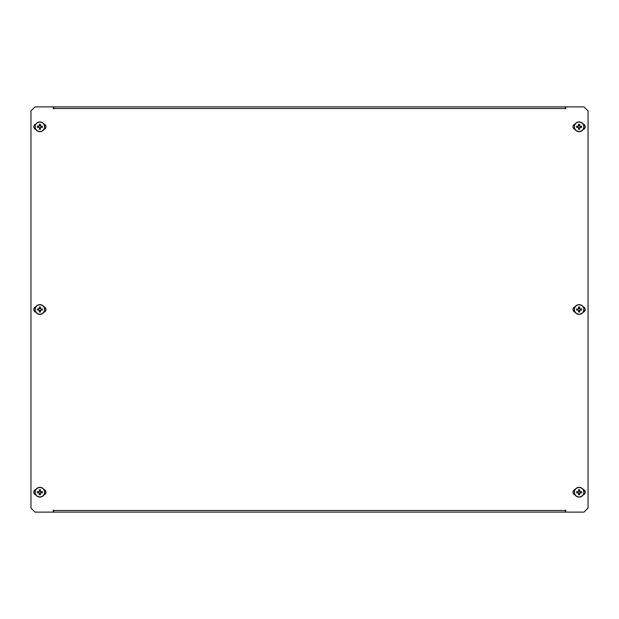 <?xml version="1.0" encoding="UTF-8"?>
<svg xmlns="http://www.w3.org/2000/svg" width="619" height="619" viewBox="0 0 619 619"><rect width="100%" height="100%" fill="white"/><g stroke="black" fill="none" stroke-linecap="round" stroke-linejoin="round"><path stroke-width="0.93" d="M43.918 312.231A2.84 2.84 0 0 0 43.918 306.769M583.152 306.769A2.84 2.84 0 0 1 583.152 312.231M561.456 106.878L556.172 106.878M561.456 512.122L556.172 512.122M57.544 106.878L62.829 106.878M57.544 512.122L62.829 512.122M43.918 489.49A2.84 2.84 0 0 1 43.918 494.952M583.152 494.952A2.84 2.84 0 0 0 583.152 489.49M583.152 124.048A2.84 2.84 0 0 1 583.152 129.51M43.918 129.51A2.84 2.84 0 0 0 43.918 124.048M35.848 306.769A2.84 2.84 0 0 0 35.848 312.231M575.082 489.49A2.84 2.84 0 0 0 575.082 494.952M35.848 124.048A2.84 2.84 0 0 0 35.848 129.51M575.082 129.51A2.84 2.84 0 0 1 575.082 124.048M565.72 512.122L583.988 512.122L588.05 508.06L588.05 110.94L583.988 106.878L565.72 106.878L565.72 108.913L565.309 108.503L53.691 108.503L53.28 108.913L53.28 106.878L35.012 106.878L30.95 110.94L30.95 508.06L35.012 512.122L53.28 512.122L53.28 510.087L53.691 510.497L565.309 510.497L565.72 510.087L565.72 512.122M35.848 494.952A2.84 2.84 0 0 1 35.848 489.49M575.082 312.231A2.84 2.84 0 0 1 575.082 306.769M53.691 108.503L53.691 106.878L565.309 106.878L565.309 108.503M565.309 510.497L565.309 512.122L53.691 512.122L53.691 510.497M35.376 129.325L35.376 128.628M35.376 124.93L35.376 124.226M44.39 124.226L44.39 124.93M44.39 128.628L44.39 129.325M44.266 124.171L44.266 124.651M44.266 128.899L44.266 129.386M35.5 129.386L35.5 128.899M35.5 124.651L35.5 124.171M39.306 125.688L39.306 125.912A1.037 1.037 0 0 0 39.306 127.646A1.037 1.037 0 0 0 40.746 126.199A1.037 1.037 0 0 0 40.459 125.912L40.459 124.264A8.032 3.582 0 0 0 39.887 124.257A8.032 3.582 0 0 0 39.306 124.264L39.306 125.688A1.23 1.23 0 0 0 38.796 126.199L37.372 126.199A8.032 3.582 -90 0 0 37.372 127.352L38.796 127.352A1.23 1.23 0 0 0 39.306 127.862L39.306 129.286A8.032 3.582 180 0 0 39.887 129.301A8.032 3.582 180 0 0 40.459 129.286L40.459 127.862A1.23 1.23 0 0 0 40.97 127.352L42.394 127.352A8.032 3.582 90 0 0 42.394 126.199L40.97 126.199A1.23 1.23 0 0 0 40.459 125.688M44.754 126.779A4.875 4.875 0 0 0 39.887 121.904A4.875 4.875 0 0 0 35.012 126.779A4.875 4.875 0 0 0 39.887 131.654A4.875 4.875 0 0 0 44.754 126.779A4.875 4.875 0 0 1 39.887 131.654A4.875 4.875 0 0 1 35.012 126.779M39.887 122.09A4.689 4.689 0 0 0 35.198 126.779A4.689 4.689 0 0 0 39.887 131.468A4.689 4.689 0 0 0 44.568 126.779A4.689 4.689 0 0 0 39.887 122.09M39.306 128.094L40.459 128.094M38.564 126.199L38.564 127.352M40.459 125.912A1.037 1.037 0 0 0 39.306 125.912M40.459 125.456L39.306 125.456M41.202 127.352L41.202 126.199M574.61 129.325L574.61 128.628M574.61 124.93L574.61 124.226M583.624 124.226L583.624 124.93M583.624 128.628L583.624 129.325M583.5 124.171L583.5 124.651M583.5 128.899L583.5 129.386M574.734 129.386L574.734 128.899M574.734 124.651L574.734 124.171M578.541 125.688L578.541 125.912A1.037 1.037 0 0 0 578.541 127.646A1.037 1.037 0 0 0 579.98 126.199A1.037 1.037 0 0 0 579.694 125.912L579.694 124.264A8.032 3.582 0 0 0 579.113 124.257A8.032 3.582 0 0 0 578.541 124.264L578.541 125.688A1.23 1.23 0 0 0 578.03 126.199L576.606 126.199A8.032 3.582 -90 0 0 576.606 127.352L578.03 127.352A1.23 1.23 0 0 0 578.541 127.862L578.541 129.286A8.032 3.582 180 0 0 579.113 129.301A8.032 3.582 180 0 0 579.694 129.286L579.694 127.862A1.23 1.23 0 0 0 580.204 127.352L581.628 127.352A8.032 3.582 90 0 0 581.628 126.199L580.204 126.199A1.23 1.23 0 0 0 579.694 125.688M583.988 126.779A4.875 4.875 0 0 0 579.113 121.904A4.875 4.875 0 0 0 574.246 126.779A4.875 4.875 0 0 0 579.113 131.654A4.875 4.875 0 0 0 583.988 126.779A4.875 4.875 0 0 1 579.113 131.654A4.875 4.875 0 0 1 574.246 126.779M579.113 122.09A4.689 4.689 0 0 0 574.432 126.779A4.689 4.689 0 0 0 579.113 131.468A4.689 4.689 0 0 0 583.802 126.779A4.689 4.689 0 0 0 579.113 122.09M578.541 128.094L579.694 128.094M577.798 126.199L577.798 127.352M579.694 125.912A1.037 1.037 0 0 0 578.541 125.912M579.694 125.456L578.541 125.456M580.436 127.352L580.436 126.199M44.39 489.675L44.39 490.372M44.39 494.07L44.39 494.774M35.376 494.774L35.376 494.07M35.376 490.372L35.376 489.675M35.5 494.829L35.5 494.349M35.5 490.101L35.5 489.614M44.266 489.614L44.266 490.101M44.266 494.349L44.266 494.829M40.459 493.312L40.459 493.088A1.037 1.037 0 0 0 40.459 491.354A1.037 1.037 0 0 0 39.02 492.801A1.037 1.037 0 0 0 39.306 493.088L39.306 494.736A8.032 3.582 180 0 0 39.887 494.743A8.032 3.582 180 0 0 40.459 494.736L40.459 493.312A1.23 1.23 0 0 0 40.97 492.801L42.394 492.801A8.032 3.582 90 0 0 42.394 491.648L40.97 491.648A1.23 1.23 0 0 0 40.459 491.138L40.459 489.714A8.032 3.582 0 0 0 39.887 489.699A8.032 3.582 0 0 0 39.306 489.714L39.306 491.138A1.23 1.23 0 0 0 38.796 491.648L37.372 491.648A8.032 3.582 -90 0 0 37.372 492.801L38.796 492.801A1.23 1.23 0 0 0 39.306 493.312M35.012 492.221A4.875 4.875 0 0 0 39.887 497.096A4.875 4.875 0 0 0 44.754 492.221A4.875 4.875 0 0 0 39.887 487.346A4.875 4.875 0 0 0 35.012 492.221A4.875 4.875 0 0 1 39.887 487.346A4.875 4.875 0 0 1 44.754 492.221M39.887 496.91A4.689 4.689 0 0 0 44.568 492.221A4.689 4.689 0 0 0 39.887 487.532A4.689 4.689 0 0 0 35.198 492.221A4.689 4.689 0 0 0 39.887 496.91M40.459 490.906L39.306 490.906M41.202 492.801L41.202 491.648M39.306 493.088A1.037 1.037 0 0 0 40.459 493.088M39.306 493.544L40.459 493.544M38.564 491.648L38.564 492.801M583.624 489.675L583.624 490.372M583.624 494.07L583.624 494.774M574.61 494.774L574.61 494.07M574.61 490.372L574.61 489.675M574.734 494.829L574.734 494.349M574.734 490.101L574.734 489.614M583.5 489.614L583.5 490.101M583.5 494.349L583.5 494.829M579.694 493.312L579.694 493.088A1.037 1.037 0 0 0 579.694 491.354A1.037 1.037 0 0 0 578.254 492.801A1.037 1.037 0 0 0 578.541 493.088L578.541 494.736A8.032 3.582 180 0 0 579.113 494.743A8.032 3.582 180 0 0 579.694 494.736L579.694 493.312A1.23 1.23 0 0 0 580.204 492.801L581.628 492.801A8.032 3.582 90 0 0 581.628 491.648L580.204 491.648A1.23 1.23 0 0 0 579.694 491.138L579.694 489.714A8.032 3.582 0 0 0 579.113 489.699A8.032 3.582 0 0 0 578.541 489.714L578.541 491.138A1.23 1.23 0 0 0 578.03 491.648L576.606 491.648A8.032 3.582 -90 0 0 576.606 492.801L578.03 492.801A1.23 1.23 0 0 0 578.541 493.312M574.246 492.221A4.875 4.875 0 0 0 579.113 497.096A4.875 4.875 0 0 0 583.988 492.221A4.875 4.875 0 0 0 579.113 487.346A4.875 4.875 0 0 0 574.246 492.221A4.875 4.875 0 0 1 579.113 487.346A4.875 4.875 0 0 1 583.988 492.221M579.113 496.91A4.689 4.689 0 0 0 583.802 492.221A4.689 4.689 0 0 0 579.113 487.532A4.689 4.689 0 0 0 574.432 492.221A4.689 4.689 0 0 0 579.113 496.91M579.694 490.906L578.541 490.906M580.436 492.801L580.436 491.648M578.541 493.088A1.037 1.037 0 0 0 579.694 493.088M578.541 493.544L579.694 493.544M577.798 491.648L577.798 492.801M574.61 312.046L574.61 311.349M574.61 307.651L574.61 306.954M583.624 306.954L583.624 307.651M583.624 311.349L583.624 312.046M583.5 306.892L583.5 307.38M583.5 311.62L583.5 312.108M574.734 312.108L574.734 311.62M574.734 307.38L574.734 306.892M578.541 308.417L578.541 308.633A1.037 1.037 0 0 0 578.541 310.367A1.037 1.037 0 0 0 579.98 308.92A1.037 1.037 0 0 0 579.694 308.633L579.694 306.985A8.032 3.582 0 0 0 579.113 306.978A8.032 3.582 0 0 0 578.541 306.985L578.541 308.417A1.23 1.23 0 0 0 578.03 308.92L576.606 308.92A8.032 3.582 -90 0 0 576.606 310.08L578.03 310.08A1.23 1.23 0 0 0 578.541 310.583L578.541 312.015A8.032 3.582 180 0 0 579.113 312.022A8.032 3.582 180 0 0 579.694 312.015L579.694 310.583A1.23 1.23 0 0 0 580.204 310.08L581.628 310.08A8.032 3.582 90 0 0 581.628 308.92L580.204 308.92A1.23 1.23 0 0 0 579.694 308.417M583.988 309.5A4.875 4.875 0 0 0 579.113 304.625A4.875 4.875 0 0 0 574.246 309.5A4.875 4.875 0 0 0 579.113 314.375A4.875 4.875 0 0 0 583.988 309.5A4.875 4.875 0 0 1 579.113 314.375A4.875 4.875 0 0 1 574.246 309.5M579.113 304.811A4.689 4.689 0 0 0 574.432 309.5A4.689 4.689 0 0 0 579.113 314.189A4.689 4.689 0 0 0 583.802 309.5A4.689 4.689 0 0 0 579.113 304.811M578.541 310.823L579.694 310.823M577.798 308.92L577.798 310.08M579.694 308.633A1.037 1.037 0 0 0 578.541 308.633M579.694 308.177L578.541 308.177M580.436 310.08L580.436 308.92M39.306 308.417L39.306 308.633A1.037 1.037 0 0 0 39.306 310.367A1.037 1.037 0 0 0 40.746 308.92A1.037 1.037 0 0 0 40.459 308.633L40.459 306.985A8.032 3.582 0 0 0 39.887 306.978A8.032 3.582 0 0 0 39.306 306.985L39.306 308.417A1.23 1.23 0 0 0 38.796 308.92L37.372 308.92A8.032 3.582 -90 0 0 37.372 310.08L38.796 310.08A1.23 1.23 0 0 0 39.306 310.583L39.306 312.015A8.032 3.582 180 0 0 39.887 312.022A8.032 3.582 180 0 0 40.459 312.015L40.459 310.583A1.23 1.23 0 0 0 40.97 310.08L42.394 310.08A8.032 3.582 90 0 0 42.394 308.92L40.97 308.92A1.23 1.23 0 0 0 40.459 308.417M44.754 309.5A4.875 4.875 0 0 0 39.887 304.625A4.875 4.875 0 0 0 35.012 309.5A4.875 4.875 0 0 0 39.887 314.375A4.875 4.875 0 0 0 44.754 309.5A4.875 4.875 0 0 1 39.887 314.375A4.875 4.875 0 0 1 35.012 309.5M39.887 304.811A4.689 4.689 0 0 0 35.198 309.5A4.689 4.689 0 0 0 39.887 314.189A4.689 4.689 0 0 0 44.568 309.5A4.689 4.689 0 0 0 39.887 304.811M39.306 310.823L40.459 310.823M38.564 308.92L38.564 310.08M40.459 308.633A1.037 1.037 0 0 0 39.306 308.633M40.459 308.177L39.306 308.177M41.202 310.08L41.202 308.92M35.376 312.046L35.376 311.349M35.376 307.651L35.376 306.954M44.39 306.954L44.39 307.651M44.39 311.349L44.39 312.046M44.266 306.892L44.266 307.38M44.266 311.62L44.266 312.108M35.5 312.108L35.5 311.62M35.5 307.38L35.5 306.892"/></g></svg>
